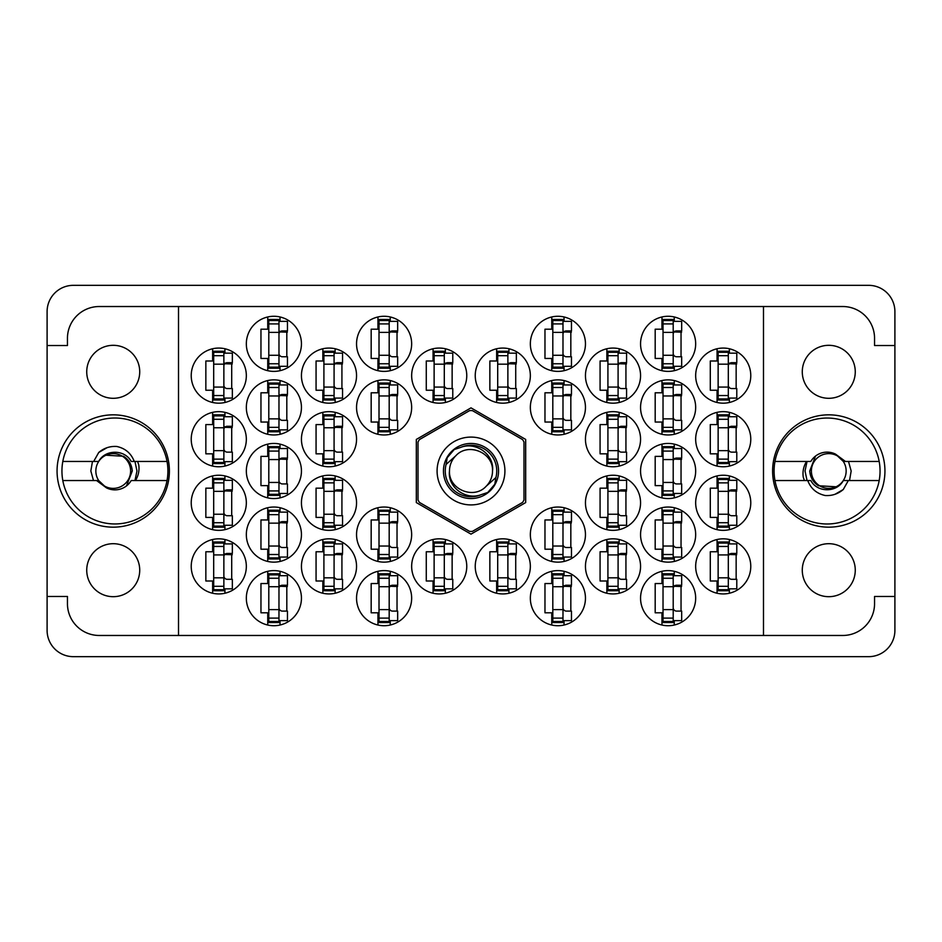 <?xml version="1.0" encoding="UTF-8"?>
<svg xmlns="http://www.w3.org/2000/svg" width="942" height="942" viewBox="0 0 942 942"><rect width="100%" height="100%" fill="white"/><g stroke="black" fill="none" stroke-linecap="round" stroke-linejoin="round"><path stroke-width="1.41" d="M86.735 570.193A26.494 26.494 0 0 0 113.228 596.686A26.494 26.494 0 0 0 139.722 570.193A26.494 26.494 0 0 0 113.228 543.699A26.494 26.494 0 0 0 86.735 570.193M86.735 371.807A26.494 26.494 0 0 0 113.228 398.301A26.494 26.494 0 0 0 139.722 371.807A26.494 26.494 0 0 0 113.228 345.314A26.494 26.494 0 0 0 86.735 371.807M855.265 570.193A26.494 26.494 0 0 1 828.772 596.686A26.494 26.494 0 0 1 802.278 570.193A26.494 26.494 0 0 1 828.772 543.699A26.494 26.494 0 0 1 855.265 570.193M855.265 371.807A26.494 26.494 0 0 1 828.772 398.301A26.494 26.494 0 0 1 802.278 371.807A26.494 26.494 0 0 1 828.772 345.314A26.494 26.494 0 0 1 855.265 371.807M772.605 471A56.167 56.167 0 0 0 828.772 527.167A56.167 56.167 0 0 0 884.938 471A56.167 56.167 0 0 0 828.772 414.833A56.167 56.167 0 0 0 772.605 471M57.062 471A56.167 56.167 0 0 0 113.228 527.167A56.167 56.167 0 0 0 169.395 471A56.167 56.167 0 0 0 113.228 414.833A56.167 56.167 0 0 0 57.062 471M695.667 566.377A27.553 27.553 0 0 0 723.221 593.931A27.553 27.553 0 0 0 750.774 566.377A27.553 27.553 0 0 0 723.221 538.824A27.553 27.553 0 0 0 695.667 566.377M640.56 598.17A27.553 27.553 0 0 0 668.113 625.723A27.553 27.553 0 0 0 695.667 598.17A27.553 27.553 0 0 0 668.113 570.616A27.553 27.553 0 0 0 640.56 598.17M585.453 439.207A27.553 27.553 0 0 0 613.007 466.761A27.553 27.553 0 0 0 640.56 439.207A27.553 27.553 0 0 0 613.007 411.654A27.553 27.553 0 0 0 585.453 439.207M695.667 439.207A27.553 27.553 0 0 0 723.221 466.761A27.553 27.553 0 0 0 750.774 439.207A27.553 27.553 0 0 0 723.221 411.654A27.553 27.553 0 0 0 695.667 439.207M530.346 598.17A27.553 27.553 0 0 0 557.899 625.723A27.553 27.553 0 0 0 585.453 598.17A27.553 27.553 0 0 0 557.899 570.616A27.553 27.553 0 0 0 530.346 598.17M640.56 534.585A27.553 27.553 0 0 0 668.113 562.139A27.553 27.553 0 0 0 695.667 534.585A27.553 27.553 0 0 0 668.113 507.032A27.553 27.553 0 0 0 640.56 534.585M530.346 534.585A27.553 27.553 0 0 0 557.899 562.139A27.553 27.553 0 0 0 585.453 534.585A27.553 27.553 0 0 0 557.899 507.032A27.553 27.553 0 0 0 530.346 534.585M640.56 471A27.553 27.553 0 0 0 668.113 498.553A27.553 27.553 0 0 0 695.667 471A27.553 27.553 0 0 0 668.113 443.447A27.553 27.553 0 0 0 640.56 471M475.239 375.623A27.553 27.553 0 0 0 502.793 403.176A27.553 27.553 0 0 0 530.346 375.623A27.553 27.553 0 0 0 502.793 348.069A27.553 27.553 0 0 0 475.239 375.623M585.453 566.377A27.553 27.553 0 0 0 613.007 593.931A27.553 27.553 0 0 0 640.56 566.377A27.553 27.553 0 0 0 613.007 538.824A27.553 27.553 0 0 0 585.453 566.377M475.239 566.377A27.553 27.553 0 0 0 502.793 593.931A27.553 27.553 0 0 0 530.346 566.377A27.553 27.553 0 0 0 502.793 538.824A27.553 27.553 0 0 0 475.239 566.377M695.667 502.793A27.553 27.553 0 0 0 723.221 530.346A27.553 27.553 0 0 0 750.774 502.793A27.553 27.553 0 0 0 723.221 475.239A27.553 27.553 0 0 0 695.667 502.793M585.453 502.793A27.553 27.553 0 0 0 613.007 530.346A27.553 27.553 0 0 0 640.56 502.793A27.553 27.553 0 0 0 613.007 475.239A27.553 27.553 0 0 0 585.453 502.793M585.453 375.623A27.553 27.553 0 0 0 613.007 403.176A27.553 27.553 0 0 0 640.56 375.623A27.553 27.553 0 0 0 613.007 348.069A27.553 27.553 0 0 0 585.453 375.623M530.346 407.415A27.553 27.553 0 0 0 557.899 434.968A27.553 27.553 0 0 0 585.453 407.415A27.553 27.553 0 0 0 557.899 379.862A27.553 27.553 0 0 0 530.346 407.415M640.56 407.415A27.553 27.553 0 0 0 668.113 434.968A27.553 27.553 0 0 0 695.667 407.415A27.553 27.553 0 0 0 668.113 379.862A27.553 27.553 0 0 0 640.56 407.415M530.346 343.83A27.553 27.553 0 0 0 557.899 371.383A27.553 27.553 0 0 0 585.453 343.83A27.553 27.553 0 0 0 557.899 316.276A27.553 27.553 0 0 0 530.346 343.83M640.56 343.83A27.553 27.553 0 0 0 668.113 371.383A27.553 27.553 0 0 0 695.667 343.83A27.553 27.553 0 0 0 668.113 316.276A27.553 27.553 0 0 0 640.56 343.83M695.667 375.623A27.553 27.553 0 0 0 723.221 403.176A27.553 27.553 0 0 0 750.774 375.623A27.553 27.553 0 0 0 723.221 348.069A27.553 27.553 0 0 0 695.667 375.623M191.226 375.623A27.553 27.553 0 0 0 218.78 403.176A27.553 27.553 0 0 0 246.333 375.623A27.553 27.553 0 0 0 218.78 348.069A27.553 27.553 0 0 0 191.226 375.623M246.333 343.83A27.553 27.553 0 0 0 273.887 371.383A27.553 27.553 0 0 0 301.44 343.83A27.553 27.553 0 0 0 273.887 316.276A27.553 27.553 0 0 0 246.333 343.83M356.547 343.83A27.553 27.553 0 0 0 384.101 371.383A27.553 27.553 0 0 0 411.654 343.83A27.553 27.553 0 0 0 384.101 316.276A27.553 27.553 0 0 0 356.547 343.83M246.333 407.415A27.553 27.553 0 0 0 273.887 434.968A27.553 27.553 0 0 0 301.44 407.415A27.553 27.553 0 0 0 273.887 379.862A27.553 27.553 0 0 0 246.333 407.415M356.547 407.415A27.553 27.553 0 0 0 384.101 434.968A27.553 27.553 0 0 0 411.654 407.415A27.553 27.553 0 0 0 384.101 379.862A27.553 27.553 0 0 0 356.547 407.415M301.44 375.623A27.553 27.553 0 0 0 328.993 403.176A27.553 27.553 0 0 0 356.547 375.623A27.553 27.553 0 0 0 328.993 348.069A27.553 27.553 0 0 0 301.44 375.623M301.44 502.793A27.553 27.553 0 0 0 328.993 530.346A27.553 27.553 0 0 0 356.547 502.793A27.553 27.553 0 0 0 328.993 475.239A27.553 27.553 0 0 0 301.44 502.793M191.226 502.793A27.553 27.553 0 0 0 218.78 530.346A27.553 27.553 0 0 0 246.333 502.793A27.553 27.553 0 0 0 218.78 475.239A27.553 27.553 0 0 0 191.226 502.793M411.654 566.377A27.553 27.553 0 0 0 439.207 593.931A27.553 27.553 0 0 0 466.761 566.377A27.553 27.553 0 0 0 439.207 538.824A27.553 27.553 0 0 0 411.654 566.377M301.44 566.377A27.553 27.553 0 0 0 328.993 593.931A27.553 27.553 0 0 0 356.547 566.377A27.553 27.553 0 0 0 328.993 538.824A27.553 27.553 0 0 0 301.44 566.377M411.654 375.623A27.553 27.553 0 0 0 439.207 403.176A27.553 27.553 0 0 0 466.761 375.623A27.553 27.553 0 0 0 439.207 348.069A27.553 27.553 0 0 0 411.654 375.623M246.333 471A27.553 27.553 0 0 0 273.887 498.553A27.553 27.553 0 0 0 301.44 471A27.553 27.553 0 0 0 273.887 443.447A27.553 27.553 0 0 0 246.333 471M356.547 534.585A27.553 27.553 0 0 0 384.101 562.139A27.553 27.553 0 0 0 411.654 534.585A27.553 27.553 0 0 0 384.101 507.032A27.553 27.553 0 0 0 356.547 534.585M246.333 534.585A27.553 27.553 0 0 0 273.887 562.139A27.553 27.553 0 0 0 301.44 534.585A27.553 27.553 0 0 0 273.887 507.032A27.553 27.553 0 0 0 246.333 534.585M356.547 598.17A27.553 27.553 0 0 0 384.101 625.723A27.553 27.553 0 0 0 411.654 598.17A27.553 27.553 0 0 0 384.101 570.616A27.553 27.553 0 0 0 356.547 598.17M191.226 439.207A27.553 27.553 0 0 0 218.78 466.761A27.553 27.553 0 0 0 246.333 439.207A27.553 27.553 0 0 0 218.78 411.654A27.553 27.553 0 0 0 191.226 439.207M301.44 439.207A27.553 27.553 0 0 0 328.993 466.761A27.553 27.553 0 0 0 356.547 439.207A27.553 27.553 0 0 0 328.993 411.654A27.553 27.553 0 0 0 301.44 439.207M246.333 598.17A27.553 27.553 0 0 0 273.887 625.723A27.553 27.553 0 0 0 301.44 598.17A27.553 27.553 0 0 0 273.887 570.616A27.553 27.553 0 0 0 246.333 598.17M191.226 566.377A27.553 27.553 0 0 0 218.78 593.931A27.553 27.553 0 0 0 246.333 566.377A27.553 27.553 0 0 0 218.78 538.824A27.553 27.553 0 0 0 191.226 566.377M717.074 539.519L717.074 551.753L710.292 551.753L710.292 581.002L717.074 581.002L717.074 593.236M661.967 571.311L661.967 583.545L655.185 583.545L655.185 612.795L661.967 612.795L661.967 625.029M606.86 412.349L606.86 424.583L600.078 424.583L600.078 453.832L606.86 453.832L606.86 466.066M717.074 412.349L717.074 424.583L710.292 424.583L710.292 453.832L717.074 453.832L717.074 466.066M551.753 571.311L551.753 583.545L544.971 583.545L544.971 612.795L551.753 612.795L551.753 625.029M661.967 507.726L661.967 519.96L655.185 519.96L655.185 549.21L661.967 549.21L661.967 561.444M551.753 507.726L551.753 519.96L544.971 519.96L544.971 549.21L551.753 549.21L551.753 561.444M661.967 444.141L661.967 456.375L655.185 456.375L655.185 485.625L661.967 485.625L661.967 497.859M496.646 348.764L496.646 360.998L489.864 360.998L489.864 390.247L496.646 390.247L496.646 402.481M606.86 539.519L606.86 551.753L600.078 551.753L600.078 581.002L606.86 581.002L606.86 593.236M496.646 539.519L496.646 551.753L489.864 551.753L489.864 581.002L496.646 581.002L496.646 593.236M717.074 475.934L717.074 488.168L710.292 488.168L710.292 517.417L717.074 517.417L717.074 529.651M606.86 475.934L606.86 488.168L600.078 488.168L600.078 517.417L606.86 517.417L606.86 529.651M606.86 348.764L606.86 360.998L600.078 360.998L600.078 390.247L606.86 390.247L606.86 402.481M551.753 380.556L551.753 392.79L544.971 392.79L544.971 422.04L551.753 422.04L551.753 434.274M661.967 380.556L661.967 392.79L655.185 392.79L655.185 422.04L661.967 422.04L661.967 434.274M551.753 316.971L551.753 329.205L544.971 329.205L544.971 358.455L551.753 358.455L551.753 370.689M661.967 316.971L661.967 329.205L655.185 329.205L655.185 358.455L661.967 358.455L661.967 370.689M717.074 348.764L717.074 360.998L710.292 360.998L710.292 390.247L717.074 390.247L717.074 402.481M212.633 348.764L212.633 360.998L205.851 360.998L205.851 390.247L212.633 390.247L212.633 402.481M267.74 316.971L267.74 329.205L260.958 329.205L260.958 358.455L267.74 358.455L267.74 370.689M377.954 316.971L377.954 329.205L371.172 329.205L371.172 358.455L377.954 358.455L377.954 370.689M267.74 380.556L267.74 392.79L260.958 392.79L260.958 422.04L267.74 422.04L267.74 434.274M377.954 380.556L377.954 392.79L371.172 392.79L371.172 422.04L377.954 422.04L377.954 434.274M322.847 348.764L322.847 360.998L316.065 360.998L316.065 390.247L322.847 390.247L322.847 402.481M322.847 475.934L322.847 488.168L316.065 488.168L316.065 517.417L322.847 517.417L322.847 529.651M212.633 475.934L212.633 488.168L205.851 488.168L205.851 517.417L212.633 517.417L212.633 529.651M433.061 539.519L433.061 551.753L426.279 551.753L426.279 581.002L433.061 581.002L433.061 593.236M322.847 539.519L322.847 551.753L316.065 551.753L316.065 581.002L322.847 581.002L322.847 593.236M433.061 348.764L433.061 360.998L426.279 360.998L426.279 390.247L433.061 390.247L433.061 402.481M267.74 444.141L267.74 456.375L260.958 456.375L260.958 485.625L267.74 485.625L267.74 497.859M377.954 507.726L377.954 519.96L371.172 519.96L371.172 549.21L377.954 549.21L377.954 561.444M267.74 507.726L267.74 519.96L260.958 519.96L260.958 549.21L267.74 549.21L267.74 561.444M377.954 571.311L377.954 583.545L371.172 583.545L371.172 612.795L377.954 612.795L377.954 625.029M212.633 412.349L212.633 424.583L205.851 424.583L205.851 453.832L212.633 453.832L212.633 466.066M322.847 412.349L322.847 424.583L316.065 424.583L316.065 453.832L322.847 453.832L322.847 466.066M267.74 571.311L267.74 583.545L260.958 583.545L260.958 612.795L267.74 612.795L267.74 625.029M212.633 539.519L212.633 551.753L205.851 551.753L205.851 581.002L212.633 581.002L212.633 593.236M868.618 285.332L73.382 285.332A26.282 26.282 0 0 0 47.1 311.614L47.1 630.386A26.282 26.282 0 0 0 73.382 656.668L868.618 656.668A26.282 26.282 0 0 0 894.9 630.386L894.9 311.614A26.282 26.282 0 0 0 868.618 285.332M178.509 306.527L763.491 306.527L763.491 635.473L178.509 635.473L178.509 306.527L99.24 306.527A31.793 31.793 0 0 0 67.447 338.319L67.447 345.526L47.1 345.526M178.509 635.473L99.24 635.473A31.793 31.793 0 0 1 67.447 603.681L67.447 596.474L47.1 596.474M471 407.862L416.317 439.431L416.317 502.569L471 534.138L525.683 502.569L525.683 439.431L471 407.862M763.491 306.527L842.76 306.527A31.793 31.793 0 0 1 874.553 338.319L874.553 345.526L894.9 345.526M763.491 635.473L842.76 635.473A31.793 31.793 0 0 0 874.553 603.681L874.553 596.474L894.9 596.474M224.926 593.236L224.926 588.844M224.926 543.911L224.926 539.519M231.708 579.306L231.708 553.449M280.033 625.029L280.033 620.637M280.033 575.703L280.033 571.311M286.815 611.099L286.815 585.241M335.14 466.066L335.14 461.674M335.14 416.741L335.14 412.349M341.922 452.136L341.922 426.279M224.926 466.066L224.926 461.674M224.926 416.741L224.926 412.349M231.708 452.136L231.708 426.279M390.247 625.029L390.247 620.637M390.247 575.703L390.247 571.311M397.029 611.099L397.029 585.241M280.033 561.444L280.033 557.052M280.033 512.118L280.033 507.726M286.815 547.514L286.815 521.656M390.247 561.444L390.247 557.052M390.247 512.118L390.247 507.726M397.029 547.514L397.029 521.656M280.033 497.859L280.033 493.467M280.033 448.533L280.033 444.141M286.815 483.929L286.815 458.071M445.354 402.481L445.354 398.089M445.354 353.156L445.354 348.764M452.136 388.551L452.136 362.694M335.14 593.236L335.14 588.844M335.14 543.911L335.14 539.519M341.922 579.306L341.922 553.449M445.354 593.236L445.354 588.844M445.354 543.911L445.354 539.519M452.136 579.306L452.136 553.449M224.926 529.651L224.926 525.259M224.926 480.326L224.926 475.934M231.708 515.721L231.708 489.864M335.14 529.651L335.14 525.259M335.14 480.326L335.14 475.934M341.922 515.721L341.922 489.864M335.14 402.481L335.14 398.089M335.14 353.156L335.14 348.764M341.922 388.551L341.922 362.694M390.247 434.274L390.247 429.882M390.247 384.948L390.247 380.556M397.029 420.344L397.029 394.486M280.033 434.274L280.033 429.882M280.033 384.948L280.033 380.556M286.815 420.344L286.815 394.486M390.247 370.689L390.247 366.297M390.247 321.363L390.247 316.971M397.029 356.759L397.029 330.901M280.033 370.689L280.033 366.297M280.033 321.363L280.033 316.971M286.815 356.759L286.815 330.901M224.926 402.481L224.926 398.089M224.926 353.156L224.926 348.764M231.708 388.551L231.708 362.694M729.367 402.481L729.367 398.089M729.367 353.156L729.367 348.764M736.149 388.551L736.149 362.694M674.26 370.689L674.26 366.297M674.26 321.363L674.26 316.971M681.042 356.759L681.042 330.901M564.046 370.689L564.046 366.297M564.046 321.363L564.046 316.971M570.828 356.759L570.828 330.901M674.26 434.274L674.26 429.882M674.26 384.948L674.26 380.556M681.042 420.344L681.042 394.486M564.046 434.274L564.046 429.882M564.046 384.948L564.046 380.556M570.828 420.344L570.828 394.486M619.153 402.481L619.153 398.089M619.153 353.156L619.153 348.764M625.935 388.551L625.935 362.694M619.153 529.651L619.153 525.259M619.153 480.326L619.153 475.934M625.935 515.721L625.935 489.864M729.367 529.651L729.367 525.259M729.367 480.326L729.367 475.934M736.149 515.721L736.149 489.864M508.939 593.236L508.939 588.844M508.939 543.911L508.939 539.519M515.721 579.306L515.721 553.449M619.153 593.236L619.153 588.844M619.153 543.911L619.153 539.519M625.935 579.306L625.935 553.449M508.939 402.481L508.939 398.089M508.939 353.156L508.939 348.764M515.721 388.551L515.721 362.694M674.26 497.859L674.26 493.467M674.26 448.533L674.26 444.141M681.042 483.929L681.042 458.071M564.046 561.444L564.046 557.052M564.046 512.118L564.046 507.726M570.828 547.514L570.828 521.656M674.26 561.444L674.26 557.052M674.26 512.118L674.26 507.726M681.042 547.514L681.042 521.656M564.046 625.029L564.046 620.637M564.046 575.703L564.046 571.311M570.828 611.099L570.828 585.241M729.367 466.066L729.367 461.674M729.367 416.741L729.367 412.349M736.149 452.136L736.149 426.279M619.153 466.066L619.153 461.674M619.153 416.741L619.153 412.349M625.935 452.136L625.935 426.279M674.26 625.029L674.26 620.637M674.26 575.703L674.26 571.311M681.042 611.099L681.042 585.241M729.367 593.236L729.367 588.844M729.367 543.911L729.367 539.519M736.149 579.306L736.149 553.449M728.307 398.937L728.307 351.248L718.134 351.248L718.134 399.997L728.307 399.997L728.307 398.937L718.134 398.937M728.307 352.308L718.134 352.308M728.307 353.156L736.785 353.156L736.785 362.694L731.698 362.694A3.391 3.391 0 0 0 728.307 366.085M728.307 398.089L736.785 398.089L736.785 388.551L731.698 388.551A3.391 3.391 0 0 1 728.307 385.16M728.307 363.706L736.691 363.965M728.849 363.141L736.149 363.53M223.866 543.063L223.866 542.003L213.693 542.003L213.693 590.752L213.693 589.692L223.866 589.692L213.693 589.692L213.693 542.003L223.866 542.003L223.866 590.752L213.693 590.752L223.866 590.752L223.866 586.301L213.693 586.301L223.866 586.301L223.866 577.823L213.693 577.823L223.866 577.823L223.866 554.932L213.693 554.932L223.866 554.932L223.866 546.454L213.693 546.454L223.866 546.454L223.866 543.063L213.693 543.063L223.866 543.063M223.866 543.911L232.344 543.911L232.344 553.449L227.257 553.449L232.344 553.449L232.344 543.911L223.866 543.911M223.866 556.84A3.391 3.391 0 0 1 227.257 553.449A3.391 3.391 0 0 0 223.866 556.84M223.866 588.844L232.344 588.844L232.344 579.306L232.344 588.844L223.866 588.844M227.257 579.306L232.344 579.306L227.257 579.306A3.391 3.391 0 0 1 223.866 575.915A3.391 3.391 0 0 0 227.257 579.306M223.866 554.461L232.25 554.72L223.866 554.461M231.485 554.179L224.408 553.896L231.485 554.179M278.973 621.484L278.973 573.796L268.8 573.796L268.8 622.544L278.973 622.544L278.973 621.484L268.8 621.484M278.973 574.856L268.8 574.856M278.973 575.703L287.451 575.703L287.451 585.241L282.365 585.241A3.391 3.391 0 0 0 278.973 588.632M278.973 620.637L287.451 620.637L287.451 611.099L282.365 611.099A3.391 3.391 0 0 1 278.973 607.708M278.973 586.254L287.357 586.513M279.515 585.688L286.815 586.077M334.08 462.522L334.08 414.833L323.907 414.833L323.907 463.582L334.08 463.582L334.08 462.522L323.907 462.522M334.08 415.893L323.907 415.893M334.08 416.741L342.558 416.741L342.558 426.279L337.472 426.279A3.391 3.391 0 0 0 334.08 429.67M334.08 461.674L342.558 461.674L342.558 452.136L337.472 452.136A3.391 3.391 0 0 1 334.08 448.745M334.08 427.291L342.464 427.55M334.622 426.726L341.922 427.115M223.866 462.522L223.866 414.833L213.693 414.833L213.693 463.582L223.866 463.582L223.866 462.522L213.693 462.522M223.866 415.893L213.693 415.893M223.866 416.741L232.344 416.741L232.344 426.279L227.257 426.279A3.391 3.391 0 0 0 223.866 429.67M223.866 461.674L232.344 461.674L232.344 452.136L227.257 452.136A3.391 3.391 0 0 1 223.866 448.745M223.866 427.291L232.25 427.55M224.408 426.726L231.708 427.115M389.187 621.484L389.187 573.796L379.014 573.796L379.014 622.544L389.187 622.544L389.187 621.484L379.014 621.484M389.187 574.856L379.014 574.856M389.187 575.703L397.665 575.703L397.665 585.241L392.578 585.241A3.391 3.391 0 0 0 389.187 588.632M389.187 620.637L397.665 620.637L397.665 611.099L392.578 611.099A3.391 3.391 0 0 1 389.187 607.708M389.187 586.254L397.571 586.513M389.729 585.688L397.029 586.077M278.973 557.899L278.973 510.211L268.8 510.211L268.8 558.959L278.973 558.959L278.973 557.899L268.8 557.899M278.973 511.27L268.8 511.27M278.973 512.118L287.451 512.118L287.451 521.656L282.365 521.656A3.391 3.391 0 0 0 278.973 525.047M278.973 557.052L287.451 557.052L287.451 547.514L282.365 547.514A3.391 3.391 0 0 1 278.973 544.123M278.973 522.669L287.357 522.928M279.515 522.103L286.815 522.492M389.187 557.899L389.187 510.211L379.014 510.211L379.014 558.959L389.187 558.959L389.187 557.899L379.014 557.899M389.187 511.27L379.014 511.27M389.187 512.118L397.665 512.118L397.665 521.656L392.578 521.656A3.391 3.391 0 0 0 389.187 525.047M389.187 557.052L397.665 557.052L397.665 547.514L392.578 547.514A3.391 3.391 0 0 1 389.187 544.123M389.187 522.669L397.571 522.928M389.729 522.103L397.029 522.492M278.973 494.315L278.973 446.626L268.8 446.626L268.8 495.374L278.973 495.374L278.973 494.315L268.8 494.315M278.973 447.685L268.8 447.685M278.973 448.533L287.451 448.533L287.451 458.071L282.365 458.071A3.391 3.391 0 0 0 278.973 461.462M278.973 493.467L287.451 493.467L287.451 483.929L282.365 483.929A3.391 3.391 0 0 1 278.973 480.538M278.973 459.084L287.357 459.343M279.515 458.518L286.815 458.907M444.294 398.937L444.294 351.248L434.121 351.248L434.121 399.997L444.294 399.997L444.294 398.937L434.121 398.937M444.294 352.308L434.121 352.308M444.294 353.156L452.772 353.156L452.772 362.694L447.685 362.694A3.391 3.391 0 0 0 444.294 366.085M444.294 398.089L452.772 398.089L452.772 388.551L447.685 388.551A3.391 3.391 0 0 1 444.294 385.16M444.294 363.706L452.678 363.965M444.836 363.141L452.136 363.53M334.08 589.692L334.08 542.003L323.907 542.003L323.907 590.752L334.08 590.752L334.08 589.692L323.907 589.692M334.08 543.063L323.907 543.063M334.08 543.911L342.558 543.911L342.558 553.449L337.472 553.449A3.391 3.391 0 0 0 334.08 556.84M334.08 588.844L342.558 588.844L342.558 579.306L337.472 579.306A3.391 3.391 0 0 1 334.08 575.915M334.08 554.461L342.464 554.72M334.622 553.896L341.922 554.285M444.294 589.692L444.294 542.003L434.121 542.003L434.121 590.752L444.294 590.752L444.294 589.692L434.121 589.692M444.294 543.063L434.121 543.063M444.294 543.911L452.772 543.911L452.772 553.449L447.685 553.449A3.391 3.391 0 0 0 444.294 556.84M444.294 588.844L452.772 588.844L452.772 579.306L447.685 579.306A3.391 3.391 0 0 1 444.294 575.915M444.294 554.461L452.678 554.72M444.836 553.896L452.136 554.285M223.866 526.107L223.866 478.418L213.693 478.418L213.693 527.167L223.866 527.167L223.866 526.107L213.693 526.107M223.866 479.478L213.693 479.478M223.866 480.326L232.344 480.326L232.344 489.864L227.257 489.864A3.391 3.391 0 0 0 223.866 493.255M223.866 525.259L232.344 525.259L232.344 515.721L227.257 515.721A3.391 3.391 0 0 1 223.866 512.33M223.866 490.876L232.25 491.135M224.408 490.311L231.708 490.7M334.08 526.107L334.08 478.418L323.907 478.418L323.907 527.167L334.08 527.167L334.08 526.107L323.907 526.107M334.08 479.478L323.907 479.478M334.08 480.326L342.558 480.326L342.558 489.864L337.472 489.864A3.391 3.391 0 0 0 334.08 493.255M334.08 525.259L342.558 525.259L342.558 515.721L337.472 515.721A3.391 3.391 0 0 1 334.08 512.33M334.08 490.876L342.464 491.135M334.622 490.311L341.922 490.7M334.08 398.937L334.08 351.248L323.907 351.248L323.907 399.997L334.08 399.997L334.08 398.937L323.907 398.937M334.08 352.308L323.907 352.308M334.08 353.156L342.558 353.156L342.558 362.694L337.472 362.694A3.391 3.391 0 0 0 334.08 366.085M334.08 398.089L342.558 398.089L342.558 388.551L337.472 388.551A3.391 3.391 0 0 1 334.08 385.16M334.08 363.706L342.464 363.965M334.622 363.141L341.922 363.53M389.187 430.73L389.187 383.041L379.014 383.041L379.014 431.789L389.187 431.789L389.187 430.73L379.014 430.73M389.187 384.101L379.014 384.101M389.187 384.948L397.665 384.948L397.665 394.486L392.578 394.486A3.391 3.391 0 0 0 389.187 397.877M389.187 429.882L397.665 429.882L397.665 420.344L392.578 420.344A3.391 3.391 0 0 1 389.187 416.953M389.187 395.499L397.571 395.758M389.729 394.933L397.029 395.322M278.973 430.73L278.973 383.041L268.8 383.041L268.8 431.789L278.973 431.789L278.973 430.73L268.8 430.73M278.973 384.101L268.8 384.101M278.973 384.948L287.451 384.948L287.451 394.486L282.365 394.486A3.391 3.391 0 0 0 278.973 397.877M278.973 429.882L287.451 429.882L287.451 420.344L282.365 420.344A3.391 3.391 0 0 1 278.973 416.953M278.973 395.499L287.357 395.758M279.515 394.933L286.815 395.322M389.187 367.144L389.187 319.456L379.014 319.456L379.014 368.204L389.187 368.204L389.187 367.144L379.014 367.144M389.187 320.515L379.014 320.515M389.187 321.363L397.665 321.363L397.665 330.901L392.578 330.901A3.391 3.391 0 0 0 389.187 334.292M389.187 366.297L397.665 366.297L397.665 356.759L392.578 356.759A3.391 3.391 0 0 1 389.187 353.368M389.187 331.914L397.571 332.173M389.729 331.348L397.029 331.737M278.973 367.144L278.973 319.456L268.8 319.456L268.8 368.204L278.973 368.204L278.973 367.144L268.8 367.144M278.973 320.515L268.8 320.515M278.973 321.363L287.451 321.363L287.451 330.901L282.365 330.901A3.391 3.391 0 0 0 278.973 334.292M278.973 366.297L287.451 366.297L287.451 356.759L282.365 356.759A3.391 3.391 0 0 1 278.973 353.368M278.973 331.914L287.357 332.173M279.515 331.348L286.815 331.737M223.866 398.937L223.866 351.248L213.693 351.248L213.693 399.997L223.866 399.997L223.866 398.937L213.693 398.937M223.866 352.308L213.693 352.308M223.866 353.156L232.344 353.156L232.344 362.694L227.257 362.694A3.391 3.391 0 0 0 223.866 366.085M223.866 398.089L232.344 398.089L232.344 388.551L227.257 388.551A3.391 3.391 0 0 1 223.866 385.16M223.866 363.706L232.25 363.965M224.408 363.141L231.708 363.53M673.2 367.144L673.2 319.456L663.027 319.456L663.027 368.204L673.2 368.204L673.2 367.144L663.027 367.144M673.2 320.515L663.027 320.515M673.2 321.363L681.678 321.363L681.678 330.901L676.591 330.901A3.391 3.391 0 0 0 673.2 334.292M673.2 366.297L681.678 366.297L681.678 356.759L676.591 356.759A3.391 3.391 0 0 1 673.2 353.368M673.2 331.914L681.584 332.173M673.742 331.348L681.042 331.737M562.986 367.144L562.986 319.456L552.813 319.456L552.813 368.204L562.986 368.204L562.986 367.144L552.813 367.144M562.986 320.515L552.813 320.515M562.986 321.363L571.464 321.363L571.464 330.901L566.377 330.901A3.391 3.391 0 0 0 562.986 334.292M562.986 366.297L571.464 366.297L571.464 356.759L566.377 356.759A3.391 3.391 0 0 1 562.986 353.368M562.986 331.914L571.37 332.173M563.528 331.348L570.828 331.737M673.2 430.73L673.2 383.041L663.027 383.041L663.027 431.789L673.2 431.789L673.2 430.73L663.027 430.73M673.2 384.101L663.027 384.101M673.2 384.948L681.678 384.948L681.678 394.486L676.591 394.486A3.391 3.391 0 0 0 673.2 397.877M673.2 429.882L681.678 429.882L681.678 420.344L676.591 420.344A3.391 3.391 0 0 1 673.2 416.953M673.2 395.499L681.584 395.758M673.742 394.933L681.042 395.322M562.986 430.73L562.986 383.041L552.813 383.041L552.813 431.789L562.986 431.789L562.986 430.73L552.813 430.73M562.986 384.101L552.813 384.101M562.986 384.948L571.464 384.948L571.464 394.486L566.377 394.486A3.391 3.391 0 0 0 562.986 397.877M562.986 429.882L571.464 429.882L571.464 420.344L566.377 420.344A3.391 3.391 0 0 1 562.986 416.953M562.986 395.499L571.37 395.758M563.528 394.933L570.828 395.322M618.093 398.937L618.093 351.248L607.92 351.248L607.92 399.997L618.093 399.997L618.093 398.937L607.92 398.937M618.093 352.308L607.92 352.308M618.093 353.156L626.571 353.156L626.571 362.694L621.484 362.694A3.391 3.391 0 0 0 618.093 366.085M618.093 398.089L626.571 398.089L626.571 388.551L621.484 388.551A3.391 3.391 0 0 1 618.093 385.16M618.093 363.706L626.477 363.965M618.635 363.141L625.935 363.53M618.093 526.107L618.093 478.418L607.92 478.418L607.92 527.167L618.093 527.167L618.093 526.107L607.92 526.107M618.093 479.478L607.92 479.478M618.093 480.326L626.571 480.326L626.571 489.864L621.484 489.864A3.391 3.391 0 0 0 618.093 493.255M618.093 525.259L626.571 525.259L626.571 515.721L621.484 515.721A3.391 3.391 0 0 1 618.093 512.33M618.093 490.876L626.477 491.135M618.635 490.311L625.935 490.7M728.307 526.107L728.307 478.418L718.134 478.418L718.134 527.167L728.307 527.167L728.307 526.107L718.134 526.107M728.307 479.478L718.134 479.478M728.307 480.326L736.785 480.326L736.785 489.864L731.698 489.864A3.391 3.391 0 0 0 728.307 493.255M728.307 525.259L736.785 525.259L736.785 515.721L731.698 515.721A3.391 3.391 0 0 1 728.307 512.33M728.307 490.876L736.691 491.135M728.849 490.311L736.149 490.7M507.879 589.692L507.879 542.003L497.706 542.003L497.706 590.752L507.879 590.752L507.879 589.692L497.706 589.692M507.879 543.063L497.706 543.063M507.879 543.911L516.357 543.911L516.357 553.449L511.27 553.449A3.391 3.391 0 0 0 507.879 556.84M507.879 588.844L516.357 588.844L516.357 579.306L511.27 579.306A3.391 3.391 0 0 1 507.879 575.915M507.879 554.461L516.263 554.72M508.421 553.896L515.721 554.285M618.093 589.692L618.093 542.003L607.92 542.003L607.92 590.752L618.093 590.752L618.093 589.692L607.92 589.692M618.093 543.063L607.92 543.063M618.093 543.911L626.571 543.911L626.571 553.449L621.484 553.449A3.391 3.391 0 0 0 618.093 556.84M618.093 588.844L626.571 588.844L626.571 579.306L621.484 579.306A3.391 3.391 0 0 1 618.093 575.915M618.093 554.461L626.477 554.72M618.635 553.896L625.935 554.285M507.879 398.937L507.879 351.248L497.706 351.248L497.706 399.997L507.879 399.997L507.879 398.937L497.706 398.937M507.879 352.308L497.706 352.308M507.879 353.156L516.357 353.156L516.357 362.694L511.27 362.694A3.391 3.391 0 0 0 507.879 366.085M507.879 398.089L516.357 398.089L516.357 388.551L511.27 388.551A3.391 3.391 0 0 1 507.879 385.16M507.879 363.706L516.263 363.965M508.421 363.141L515.721 363.53M673.2 494.315L673.2 446.626L663.027 446.626L663.027 495.374L673.2 495.374L673.2 494.315L663.027 494.315M673.2 447.685L663.027 447.685M673.2 448.533L681.678 448.533L681.678 458.071L676.591 458.071A3.391 3.391 0 0 0 673.2 461.462M673.2 493.467L681.678 493.467L681.678 483.929L676.591 483.929A3.391 3.391 0 0 1 673.2 480.538M673.2 459.084L681.584 459.343M673.742 458.518L681.042 458.907M562.986 557.899L562.986 510.211L552.813 510.211L552.813 558.959L562.986 558.959L562.986 557.899L552.813 557.899M562.986 511.27L552.813 511.27M562.986 512.118L571.464 512.118L571.464 521.656L566.377 521.656A3.391 3.391 0 0 0 562.986 525.047M562.986 557.052L571.464 557.052L571.464 547.514L566.377 547.514A3.391 3.391 0 0 1 562.986 544.123M562.986 522.669L571.37 522.928M563.528 522.103L570.828 522.492M673.2 557.899L673.2 510.211L663.027 510.211L663.027 558.959L673.2 558.959L673.2 557.899L663.027 557.899M673.2 511.27L663.027 511.27M673.2 512.118L681.678 512.118L681.678 521.656L676.591 521.656A3.391 3.391 0 0 0 673.2 525.047M673.2 557.052L681.678 557.052L681.678 547.514L676.591 547.514A3.391 3.391 0 0 1 673.2 544.123M673.2 522.669L681.584 522.928M673.742 522.103L681.042 522.492M562.986 621.484L562.986 573.796L552.813 573.796L552.813 622.544L562.986 622.544L562.986 621.484L552.813 621.484M562.986 574.856L552.813 574.856M562.986 575.703L571.464 575.703L571.464 585.241L566.377 585.241A3.391 3.391 0 0 0 562.986 588.632M562.986 620.637L571.464 620.637L571.464 611.099L566.377 611.099A3.391 3.391 0 0 1 562.986 607.708M562.986 586.254L571.37 586.513M563.528 585.688L570.828 586.077M728.307 462.522L728.307 414.833L718.134 414.833L718.134 463.582L728.307 463.582L728.307 462.522L718.134 462.522M728.307 415.893L718.134 415.893M728.307 416.741L736.785 416.741L736.785 426.279L731.698 426.279A3.391 3.391 0 0 0 728.307 429.67M728.307 461.674L736.785 461.674L736.785 452.136L731.698 452.136A3.391 3.391 0 0 1 728.307 448.745M728.307 427.291L736.691 427.55M728.849 426.726L736.149 427.115M618.093 462.522L618.093 414.833L607.92 414.833L607.92 463.582L618.093 463.582L618.093 462.522L607.92 462.522M618.093 415.893L607.92 415.893M618.093 416.741L626.571 416.741L626.571 426.279L621.484 426.279A3.391 3.391 0 0 0 618.093 429.67M618.093 461.674L626.571 461.674L626.571 452.136L621.484 452.136A3.391 3.391 0 0 1 618.093 448.745M618.093 427.291L626.477 427.55M618.635 426.726L625.935 427.115M673.2 621.484L673.2 573.796L663.027 573.796L663.027 622.544L673.2 622.544L673.2 621.484L663.027 621.484M673.2 574.856L663.027 574.856M673.2 575.703L681.678 575.703L681.678 585.241L676.591 585.241A3.391 3.391 0 0 0 673.2 588.632M673.2 620.637L681.678 620.637L681.678 611.099L676.591 611.099A3.391 3.391 0 0 1 673.2 607.708M673.2 586.254L681.584 586.513M673.742 585.688L681.042 586.077M728.307 589.692L728.307 542.003L718.134 542.003L718.134 590.752L728.307 590.752L728.307 589.692L718.134 589.692M728.307 543.063L718.134 543.063M728.307 543.911L736.785 543.911L736.785 553.449L731.698 553.449A3.391 3.391 0 0 0 728.307 556.84M728.307 588.844L736.785 588.844L736.785 579.306L731.698 579.306A3.391 3.391 0 0 1 728.307 575.915M728.307 554.461L736.691 554.72M728.849 553.896L736.149 554.285M62.808 480.538A52.987 52.987 0 0 1 114.924 418.012A52.987 52.987 0 0 1 167.04 480.538A52.987 52.987 0 0 1 62.808 480.538L98.651 480.538L106.458 487.862L96.567 480.538M167.04 461.462L131.197 461.462C124.744 449.193 105.104 449.193 98.651 461.462L62.808 461.462M93.67 461.462L98.745 452.466C103.926 448.074 109.92 446.072 116.737 446.473C125.31 448.333 131.15 453.326 134.27 461.462M167.04 480.538L131.197 480.538A18.864 18.864 0 0 1 106.458 487.862M98.745 452.466L106.952 447.733M135.471 480.538C138.403 475.757 139.51 470.588 138.78 465.007L137.603 461.462M134.965 461.462L136.967 471L134.965 480.538M95.849 471A17.38 17.38 0 0 1 113.228 453.62A17.38 17.38 0 0 1 130.608 471A17.38 17.38 0 0 1 113.228 488.38A17.38 17.38 0 0 1 95.849 471M104.703 455.139L123.555 456.258C128.866 459.743 131.774 464.653 132.269 471L126.487 485.907M93.494 480.538L90.832 471L92.469 461.462M437.088 471A33.912 33.912 0 0 0 471 504.912A33.912 33.912 0 0 0 504.912 471A33.912 33.912 0 0 0 471 437.088A33.912 33.912 0 0 0 437.088 471M443.447 471A27.553 27.553 0 0 0 471 498.553A27.553 27.553 0 0 0 498.553 471A27.553 27.553 0 0 0 471 443.447A27.553 27.553 0 0 0 443.447 471M446.096 464.441L455.787 455.787A21.513 21.513 0 0 0 449.487 471C447.368 487.556 466.231 500.649 481.291 494.609L487.791 492.466L494.809 484.247L495.904 477.559A25.752 25.752 0 0 0 460.709 447.391L454.209 449.534L447.191 457.753L446.096 464.441A25.752 25.752 0 0 0 481.291 494.609M455.787 455.787C468.115 442.057 493.502 452.584 492.513 471C494.632 454.444 475.769 441.351 460.709 447.391M495.904 477.559L486.213 486.213A21.513 21.513 0 0 0 492.513 471M486.213 486.213C473.885 499.943 448.498 489.416 449.487 471M472.378 410.606A60.406 60.406 0 0 0 469.622 410.606L419.39 439.608A60.406 60.406 0 0 0 418.012 441.998L418.012 500.002A60.406 60.406 0 0 0 419.39 502.392L469.622 531.394A60.406 60.406 0 0 0 472.378 531.394L522.61 502.392A60.406 60.406 0 0 0 523.987 500.002L523.987 441.998A60.406 60.406 0 0 0 522.61 439.608L472.378 410.606M879.192 461.462A52.987 52.987 0 0 1 827.076 523.987A52.987 52.987 0 0 1 774.96 461.462A52.987 52.987 0 0 1 879.192 461.462L843.349 461.462L835.542 454.138L845.433 461.462M774.96 480.538L810.803 480.538C817.256 492.807 836.896 492.807 843.349 480.538L879.192 480.538M848.33 480.538L843.255 489.534C838.074 493.926 832.08 495.928 825.263 495.527C816.69 493.667 810.85 488.674 807.73 480.538M774.96 461.462L810.803 461.462A18.864 18.864 0 0 1 835.542 454.138M843.255 489.534L835.048 494.267M806.529 461.462C803.597 466.243 802.49 471.412 803.22 476.993L804.397 480.538M807.035 480.538L805.033 471L807.035 461.462M846.152 471A17.38 17.38 0 0 1 828.772 488.38A17.38 17.38 0 0 1 811.392 471A17.38 17.38 0 0 1 828.772 453.62A17.38 17.38 0 0 1 846.152 471M837.297 486.861L818.445 485.742C813.134 482.257 810.226 477.347 809.731 471L815.513 456.093M848.507 461.462L851.168 471L849.531 480.538M728.307 364.177L718.134 364.177M728.307 355.699L718.134 355.699M728.307 387.068L718.134 387.068M728.307 395.546L718.134 395.546M278.973 586.725L268.8 586.725M278.973 578.247L268.8 578.247M278.973 609.615L268.8 609.615M278.973 618.093L268.8 618.093M334.08 427.762L323.907 427.762M334.08 419.284L323.907 419.284M334.08 450.653L323.907 450.653M334.08 459.131L323.907 459.131M223.866 427.762L213.693 427.762M223.866 419.284L213.693 419.284M223.866 450.653L213.693 450.653M223.866 459.131L213.693 459.131M389.187 586.725L379.014 586.725M389.187 578.247L379.014 578.247M389.187 609.615L379.014 609.615M389.187 618.093L379.014 618.093M278.973 523.14L268.8 523.14M278.973 514.662L268.8 514.662M278.973 546.03L268.8 546.03M278.973 554.508L268.8 554.508M389.187 523.14L379.014 523.14M389.187 514.662L379.014 514.662M389.187 546.03L379.014 546.03M389.187 554.508L379.014 554.508M278.973 459.555L268.8 459.555M278.973 451.077L268.8 451.077M278.973 482.445L268.8 482.445M278.973 490.923L268.8 490.923M444.294 364.177L434.121 364.177M444.294 355.699L434.121 355.699M444.294 387.068L434.121 387.068M444.294 395.546L434.121 395.546M334.08 554.932L323.907 554.932M334.08 546.454L323.907 546.454M334.08 577.823L323.907 577.823M334.08 586.301L323.907 586.301M444.294 554.932L434.121 554.932M444.294 546.454L434.121 546.454M444.294 577.823L434.121 577.823M444.294 586.301L434.121 586.301M223.866 491.347L213.693 491.347M223.866 482.869L213.693 482.869M223.866 514.238L213.693 514.238M223.866 522.716L213.693 522.716M334.08 491.347L323.907 491.347M334.08 482.869L323.907 482.869M334.08 514.238L323.907 514.238M334.08 522.716L323.907 522.716M334.08 364.177L323.907 364.177M334.08 355.699L323.907 355.699M334.08 387.068L323.907 387.068M334.08 395.546L323.907 395.546M389.187 395.97L379.014 395.97M389.187 387.492L379.014 387.492M389.187 418.86L379.014 418.86M389.187 427.338L379.014 427.338M278.973 395.97L268.8 395.97M278.973 387.492L268.8 387.492M278.973 418.86L268.8 418.86M278.973 427.338L268.8 427.338M389.187 332.385L379.014 332.385M389.187 323.907L379.014 323.907M389.187 355.275L379.014 355.275M389.187 363.753L379.014 363.753M278.973 332.385L268.8 332.385M278.973 323.907L268.8 323.907M278.973 355.275L268.8 355.275M278.973 363.753L268.8 363.753M223.866 364.177L213.693 364.177M223.866 355.699L213.693 355.699M223.866 387.068L213.693 387.068M223.866 395.546L213.693 395.546M673.2 332.385L663.027 332.385M673.2 323.907L663.027 323.907M673.2 355.275L663.027 355.275M673.2 363.753L663.027 363.753M562.986 332.385L552.813 332.385M562.986 323.907L552.813 323.907M562.986 355.275L552.813 355.275M562.986 363.753L552.813 363.753M673.2 395.97L663.027 395.97M673.2 387.492L663.027 387.492M673.2 418.86L663.027 418.86M673.2 427.338L663.027 427.338M562.986 395.97L552.813 395.97M562.986 387.492L552.813 387.492M562.986 418.86L552.813 418.86M562.986 427.338L552.813 427.338M618.093 364.177L607.92 364.177M618.093 355.699L607.92 355.699M618.093 387.068L607.92 387.068M618.093 395.546L607.92 395.546M618.093 491.347L607.92 491.347M618.093 482.869L607.92 482.869M618.093 514.238L607.92 514.238M618.093 522.716L607.92 522.716M728.307 491.347L718.134 491.347M728.307 482.869L718.134 482.869M728.307 514.238L718.134 514.238M728.307 522.716L718.134 522.716M507.879 554.932L497.706 554.932M507.879 546.454L497.706 546.454M507.879 577.823L497.706 577.823M507.879 586.301L497.706 586.301M618.093 554.932L607.92 554.932M618.093 546.454L607.92 546.454M618.093 577.823L607.92 577.823M618.093 586.301L607.92 586.301M507.879 364.177L497.706 364.177M507.879 355.699L497.706 355.699M507.879 387.068L497.706 387.068M507.879 395.546L497.706 395.546M673.2 459.555L663.027 459.555M673.2 451.077L663.027 451.077M673.2 482.445L663.027 482.445M673.2 490.923L663.027 490.923M562.986 523.14L552.813 523.14M562.986 514.662L552.813 514.662M562.986 546.03L552.813 546.03M562.986 554.508L552.813 554.508M673.2 523.14L663.027 523.14M673.2 514.662L663.027 514.662M673.2 546.03L663.027 546.03M673.2 554.508L663.027 554.508M562.986 586.725L552.813 586.725M562.986 578.247L552.813 578.247M562.986 609.615L552.813 609.615M562.986 618.093L552.813 618.093M728.307 427.762L718.134 427.762M728.307 419.284L718.134 419.284M728.307 450.653L718.134 450.653M728.307 459.131L718.134 459.131M618.093 427.762L607.92 427.762M618.093 419.284L607.92 419.284M618.093 450.653L607.92 450.653M618.093 459.131L607.92 459.131M673.2 586.725L663.027 586.725M673.2 578.247L663.027 578.247M673.2 609.615L663.027 609.615M673.2 618.093L663.027 618.093M728.307 554.932L718.134 554.932M728.307 546.454L718.134 546.454M728.307 577.823L718.134 577.823M728.307 586.301L718.134 586.301"/></g></svg>
